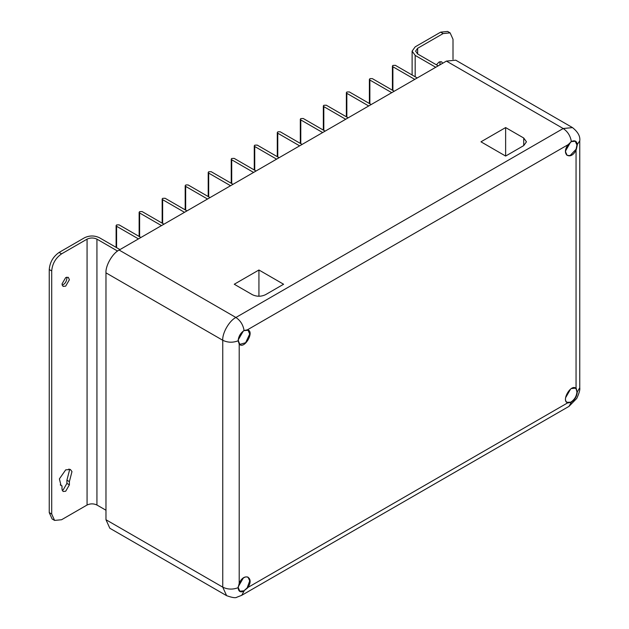 <?xml version="1.0" encoding="UTF-8"?>
<svg xmlns="http://www.w3.org/2000/svg" width="629" height="629" viewBox="0 0 629 629"><rect width="100%" height="100%" fill="white"/><g stroke="black" fill="none" stroke-linecap="round" stroke-linejoin="round"><path stroke-width="0.94" d="M265.517 294.687C261.129 296.739 256.742 296.739 252.355 294.687L234.263 284.245L258.936 269.998L283.6 284.245L265.517 294.687M258.936 269.998L258.936 296.259M523.721 138.01L526.449 141.816L523.721 145.613L505.63 156.055L480.965 141.816L505.63 127.569L523.721 138.01L523.721 145.613M505.63 127.569L505.63 156.055M453.006 59.338L453.006 39.265L450.112 32.873L443.138 33.565L417.64 48.284L415.604 51.13L417.64 53.984L417.64 48.284M450.112 32.873L447.644 31.45L440.67 32.142L415.179 46.861L412.113 51.13L415.179 55.407L435.732 67.272M439.875 64.881L440.096 61.618M438.201 65.848L417.64 53.984M51.704 514.035L49.243 512.611L52.128 518.996L54.597 520.419L51.704 514.035L51.704 270.95C52.333 263.716 55.627 258.016 61.579 253.857L87.069 239.138C90.356 237.605 93.642 237.605 96.937 239.138L117.584 251.065M105.979 510.237L96.937 505.016C93.642 503.475 90.356 503.475 87.069 505.016L61.579 519.735L54.597 520.419M49.243 512.611L49.243 269.526L51.704 270.95M61.988 284.009L65.683 277.593L68.302 277.334L69.387 279.732L65.683 286.14L63.073 286.399L61.988 284.009M61.988 485.895L61.037 485.533L59.401 478.873L65.683 469.879L70.338 469.423L71.973 471.608L69.387 481.617L69.387 484.833L65.683 491.241L63.073 491.501L61.988 489.11L61.988 485.895L60.25 484.888M119.958 249.587L99.406 237.715C94.468 235.411 89.538 235.411 84.6 237.715L59.11 252.433C53.158 256.593 49.864 262.293 49.243 269.526M62.145 285.157C64.85 284.072 66.446 281.792 66.918 278.309L66.76 277.161M436.408 64.811L439.026 62.051L441.644 61.791L442.635 63.293M62.145 490.258L63.222 489.818L66.918 483.41L66.918 480.194L69.505 470.185L68.938 468.998M69.387 481.617L66.918 480.194M279.079 157.714L257.206 145.087L254.737 145.181L254.265 145.849L254.737 146.51L276.611 159.145M233.029 184.305L211.155 171.678L208.686 171.772L208.215 172.432L208.686 173.101L230.56 185.728M186.978 210.888L165.105 198.261L162.636 198.355L162.164 199.023L162.636 199.684L184.517 212.319M394.21 91.252L372.337 78.617L370.033 78.617L369.388 79.38L369.868 80.048L391.741 92.675M325.13 131.131L303.257 118.504L300.788 118.598L300.316 119.258L300.788 119.927L322.661 132.554M163.957 224.183L142.083 211.556L139.614 211.651L139.135 212.319L139.614 212.979L161.488 225.607M302.109 144.426L280.235 131.791L277.932 131.791L277.287 132.554L277.766 133.222L299.64 145.849M348.159 117.835L326.286 105.208L323.817 105.302L323.337 105.971L323.817 106.631L345.691 119.258M417.231 77.957L395.358 65.33L392.889 65.424L392.417 66.084L392.889 66.753L414.763 79.38M140.927 237.479L119.054 224.852L116.585 224.946L116.113 225.607L116.585 226.275L138.466 238.902M210.007 197.6L188.134 184.965L185.83 184.965L185.185 185.728L185.665 186.396L207.539 199.023M256.058 171.009L234.185 158.382L231.716 158.477L231.236 159.145L231.716 159.805L253.589 172.432M371.181 104.54L349.307 91.913L346.838 92.007L346.367 92.675L346.838 93.336L368.712 105.971M571.36 141.564L568.144 144.654C560.313 154.923 571.376 161.307 576.353 149.387L577.296 144.992C576.919 141.077 574.937 139.929 571.36 141.564L571.36 141.564C570.424 135.911 567.704 131.563 563.199 128.52L235.906 317.48C229.396 320.554 222.163 333.087 222.752 340.265C227.643 342.648 232.769 342.829 238.132 340.808L239.201 344.047C244.178 350.219 255.24 331.051 247.401 329.832L244.068 330.524C240.49 333.024 238.509 336.452 238.132 340.808L238.132 340.808M571.336 388.557L575.323 388.195L576.054 388.801L576.95 391.891L576.353 388.714C571.376 382.542 560.313 401.703 568.144 402.93L571.36 402.167C574.937 399.659 576.919 396.231 577.296 391.875L579.757 387.747L579.757 140.865L576.95 145.008L576.054 149.27L570.141 155.528L567.185 155.418L565.502 151.786M565.628 150.795L570.55 142.201M243.91 590.82L239.838 591.221L238.218 587.588L239.248 583.366C242.063 578.193 244.996 576.125 248.038 577.155L249.721 580.881L247.15 587.903L243.91 590.82L247.401 588.107C255.24 577.839 244.178 571.447 239.201 583.366L238.132 587.69C238.509 591.614 240.49 592.754 244.068 591.126L241.725 595.317L569.009 406.365L571.36 402.167L567.185 402.301C561.697 400.052 570.637 384.571 575.323 388.195M565.628 397.677L570.542 389.162M238.281 586.676L243.258 578.114M238.273 339.802L243.266 331.145M105.979 272.852L222.752 340.265L222.752 587.148L226.605 595.663L109.831 528.25L105.979 519.735L105.979 272.852C105.389 265.674 112.63 253.141 119.14 250.059L446.425 61.099L455.726 60.18L572.5 127.601L563.199 128.52L446.425 61.099M440.67 32.142L443.138 33.565M87.069 505.016L87.069 239.138M61.579 253.857L59.11 252.433M69.387 484.833L66.918 483.41M254.737 170.255L254.737 146.51M208.686 173.101L208.686 196.838M162.636 199.684L162.636 223.429M96.937 505.016L96.937 239.138M369.868 80.048L369.868 103.785M300.788 119.927L300.788 143.664M139.614 212.979L139.614 236.716M415.179 55.407L415.179 76.769M277.766 133.222L277.766 156.959M323.817 106.631L323.817 130.368M392.889 66.753L392.889 90.49M116.585 226.275L116.585 247.637M185.665 186.396L185.665 210.133M231.716 159.805L231.716 183.542M346.838 93.336L346.838 117.08M576.054 388.801L576.054 149.27M570.629 142.044L571.195 141.682M571.36 141.588L575.268 141.281L576.95 145.008M247.401 329.832L568.144 144.654M239.201 583.366L239.201 344.047M568.073 402.623L247.15 587.903M576.95 391.891C576.581 396.105 574.662 399.431 571.195 401.86M238.147 587.494L238.187 586.818M239.838 591.221L238.155 587.683M105.979 519.735L222.752 587.148C227.643 589.53 232.769 589.711 238.132 587.69M247.244 329.966L248.038 330.272L249.721 333.999L245.632 342.726L239.901 344.37L239.232 343.835M239.169 343.764L238.202 339.723M243.164 331.121L244.068 330.524C243.14 324.871 240.42 320.523 235.906 317.48L119.14 250.059M247.15 329.942L244.068 330.524M254.265 145.849L254.265 169.979M208.215 172.432L208.215 196.562M162.164 199.023L162.164 223.153M369.388 79.38L369.388 103.51M300.316 119.258L300.316 143.388M139.135 212.319L139.135 236.441M412.113 51.13L412.113 75M277.287 132.554L277.287 156.684M323.337 105.971L323.337 130.093M392.417 66.084L392.417 90.214M116.113 225.607L116.113 247.362M185.185 185.728L185.185 209.858M231.236 159.145L231.236 183.267M346.367 92.675L346.367 116.805M567.185 155.418C564.771 153.295 565.101 149.726 568.168 144.694L571.313 141.69C572.209 140.959 573.522 140.817 575.268 141.281M239.901 344.37L238.218 340.706C238.572 336.436 240.506 333.087 244.021 330.65L248.038 330.272M226.605 595.663C232.203 597.668 235.616 598.187 236.834 597.22L241.725 595.317M579.757 140.865C580.41 136.414 577.988 131.988 572.5 127.601M569.009 406.365L576.762 398.416C579.175 393.188 580.174 389.634 579.757 387.747"/></g></svg>
